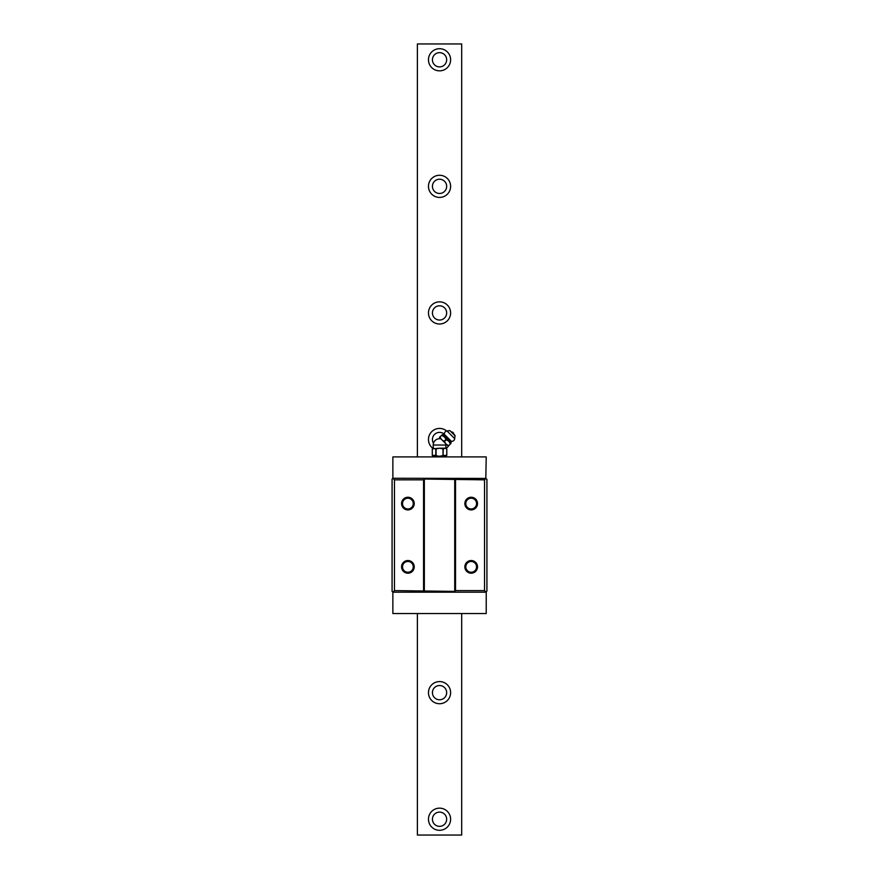 <?xml version="1.0" encoding="UTF-8"?>
<svg xmlns="http://www.w3.org/2000/svg" width="879" height="879" viewBox="0 0 879 879"><rect width="100%" height="100%" fill="white"/><g stroke="black" fill="none" stroke-linecap="round" stroke-linejoin="round"><path stroke-width="1.32" d="M461.695 456.904L461.695 43.95L417.393 43.95L417.393 456.904M417.393 613.542L417.393 835.05L461.695 835.05L461.695 613.542M450.619 819.228A11.075 11.075 0 0 0 439.544 808.153A11.075 11.075 0 0 0 428.469 819.228A11.075 11.075 0 0 0 439.544 830.303A11.075 11.075 0 0 0 450.619 819.228M450.619 692.652A11.075 11.075 0 0 0 439.544 681.577A11.075 11.075 0 0 0 428.469 692.652A11.075 11.075 0 0 0 439.544 703.727A11.075 11.075 0 0 0 450.619 692.652M446.675 431.029A11.075 11.075 0 0 0 428.469 439.5A11.075 11.075 0 0 0 432.951 448.4M446.125 448.4A11.075 11.075 0 0 0 448.301 446.279M450.619 312.924A11.075 11.075 0 0 0 439.544 301.849A11.075 11.075 0 0 0 428.469 312.924A11.075 11.075 0 0 0 439.544 323.999A11.075 11.075 0 0 0 450.619 312.924M450.619 186.348A11.075 11.075 0 0 0 439.544 175.273A11.075 11.075 0 0 0 428.469 186.348A11.075 11.075 0 0 0 439.544 197.423A11.075 11.075 0 0 0 450.619 186.348M450.619 59.772A11.075 11.075 0 0 0 439.544 48.697A11.075 11.075 0 0 0 428.469 59.772A11.075 11.075 0 0 0 439.544 70.847A11.075 11.075 0 0 0 450.619 59.772M446.664 819.228A7.12 7.12 0 0 0 439.544 812.108A7.12 7.12 0 0 0 432.424 819.228A7.12 7.12 0 0 0 439.544 826.348A7.12 7.12 0 0 0 446.664 819.228M446.664 692.652A7.12 7.12 0 0 0 439.544 685.532A7.12 7.12 0 0 0 432.424 692.652A7.12 7.12 0 0 0 439.544 699.772A7.12 7.12 0 0 0 446.664 692.652M444.291 434.193A7.12 7.12 0 0 0 433.479 443.225M446.664 312.924A7.12 7.12 0 0 0 439.544 305.804A7.12 7.12 0 0 0 432.424 312.924A7.12 7.12 0 0 0 439.544 320.044A7.12 7.12 0 0 0 446.664 312.924M446.664 186.348A7.12 7.12 0 0 0 439.544 179.228A7.12 7.12 0 0 0 432.424 186.348A7.12 7.12 0 0 0 439.544 193.468A7.12 7.12 0 0 0 446.664 186.348M446.664 59.772A7.12 7.12 0 0 0 439.544 52.652A7.12 7.12 0 0 0 432.424 59.772A7.12 7.12 0 0 0 439.544 66.892A7.12 7.12 0 0 0 446.664 59.772M477.352 566.867A6.175 6.175 0 0 0 471.188 560.692A6.175 6.175 0 0 0 465.013 566.867A6.175 6.175 0 0 0 471.188 573.042A6.175 6.175 0 0 0 477.352 566.867M465.804 566.867A5.384 5.384 0 0 1 471.188 561.483A5.384 5.384 0 0 1 476.561 566.867A5.384 5.384 0 0 1 471.188 572.251A5.384 5.384 0 0 1 465.804 566.867M394.451 479.846L423.557 479.846L424.348 479.055L484.549 479.846L484.549 590.6L455.52 590.6L454.729 591.391L394.451 590.6L392.869 592.182L392.869 613.542L486.219 613.542L486.219 592.182L392.869 592.182L392.078 591.391L392.078 479.055L392.869 478.264L394.451 479.846L394.451 590.6M455.52 479.846L455.52 590.6M477.352 503.579A6.175 6.175 0 0 0 471.188 497.404A6.175 6.175 0 0 0 465.013 503.579A6.175 6.175 0 0 0 471.188 509.754A6.175 6.175 0 0 0 477.352 503.579M423.557 479.846L423.557 590.6M414.064 566.867A6.175 6.175 0 0 0 407.9 560.692A6.175 6.175 0 0 0 401.725 566.867A6.175 6.175 0 0 0 407.9 573.042A6.175 6.175 0 0 0 414.064 566.867M401.725 503.579A6.175 6.175 0 0 0 407.9 509.754A6.175 6.175 0 0 0 414.064 503.579A6.175 6.175 0 0 0 407.9 497.404A6.175 6.175 0 0 0 401.725 503.579M484.549 479.846L485.977 478.418L486.922 479.374L486.922 591.073L485.977 592.028L484.549 590.6M485.823 478.264L486.219 456.904L392.869 456.904L392.869 478.264L485.977 478.418M424.348 479.055L424.348 591.391M454.729 479.055L454.729 591.391M402.516 566.867A5.384 5.384 0 0 1 407.9 561.483A5.384 5.384 0 0 1 413.273 566.867A5.384 5.384 0 0 1 407.9 572.251A5.384 5.384 0 0 1 402.516 566.867M413.273 503.579A5.384 5.384 0 0 1 407.9 508.963A5.384 5.384 0 0 1 402.516 503.579A5.384 5.384 0 0 1 407.9 498.195A5.384 5.384 0 0 1 413.273 503.579M465.804 503.579A5.384 5.384 0 0 1 471.188 498.195A5.384 5.384 0 0 1 476.561 503.579A5.384 5.384 0 0 1 471.188 508.963A5.384 5.384 0 0 1 465.804 503.579M401.571 566.867A6.329 6.329 0 0 1 407.9 560.538A6.329 6.329 0 0 1 414.229 566.867A6.329 6.329 0 0 1 407.9 573.196A6.329 6.329 0 0 1 401.571 566.867M464.859 566.867A6.329 6.329 0 0 1 471.188 560.538A6.329 6.329 0 0 1 477.517 566.867A6.329 6.329 0 0 1 471.188 573.196A6.329 6.329 0 0 1 464.859 566.867M414.229 503.579A6.329 6.329 0 0 1 407.9 509.908A6.329 6.329 0 0 1 401.571 503.579A6.329 6.329 0 0 1 407.9 497.25A6.329 6.329 0 0 1 414.229 503.579M477.517 503.579A6.329 6.329 0 0 1 471.188 509.908A6.329 6.329 0 0 1 464.859 503.579A6.329 6.329 0 0 1 471.188 497.25A6.329 6.329 0 0 1 477.517 503.579M443.28 455.41L446.796 455.366L446.752 448.916L445.016 448.202L443.28 448.916L443.016 455.41C440.181 456.465 437.874 456.465 436.072 455.41L436.072 448.916L439.544 448.202L432.402 448.85M432.325 448.916L432.281 455.366L435.797 455.41L435.797 448.916L433.215 448.202L433.215 445.038A6.329 6.329 0 0 1 440.764 438.83M434.094 456.904A23.733 23.733 0 0 1 432.281 455.366L432.281 448.949L433.215 448.202M444.983 456.904A23.733 23.733 0 0 0 446.796 455.366L446.796 448.949L445.873 448.202L439.544 448.202L443.28 448.916M435.402 455.718L433.49 456.113M445.181 456.19L444.137 455.992M445.873 448.202L445.873 445.038A6.329 6.329 0 0 0 445.752 443.807M448.356 446.279L439.401 437.335M440.148 436.808L441.544 435.413C444.159 436.347 445.576 437.764 445.796 439.665L444.4 441.06C442.5 440.84 441.082 439.423 440.148 436.808L441.544 435.413L440.038 436.698M446.027 439.885L444.62 441.291C445.17 443.521 446.587 444.939 448.872 445.543L450.279 444.137C449.685 441.862 448.268 440.445 446.027 439.885L445.796 439.665M450.279 444.137L448.872 445.543M442.214 434.687L451.004 443.466A7.911 7.911 0 0 1 451.092 441.654L444.027 434.589A7.911 7.911 0 0 1 442.214 434.687M451.421 441.39L444.291 434.259A3.164 3.164 0 0 1 447.004 430.963L454.718 438.687A3.164 3.164 0 0 1 451.421 441.39L451.092 441.654M454.718 438.687L454.948 435.325L449.817 430.567L455.124 435.863M447.004 430.963L449.817 430.567M451.509 431.897A2.373 2.373 0 0 1 453.795 434.171M443.016 448.916L443.016 455.41M433.215 445.038L445.873 445.038"/></g></svg>
